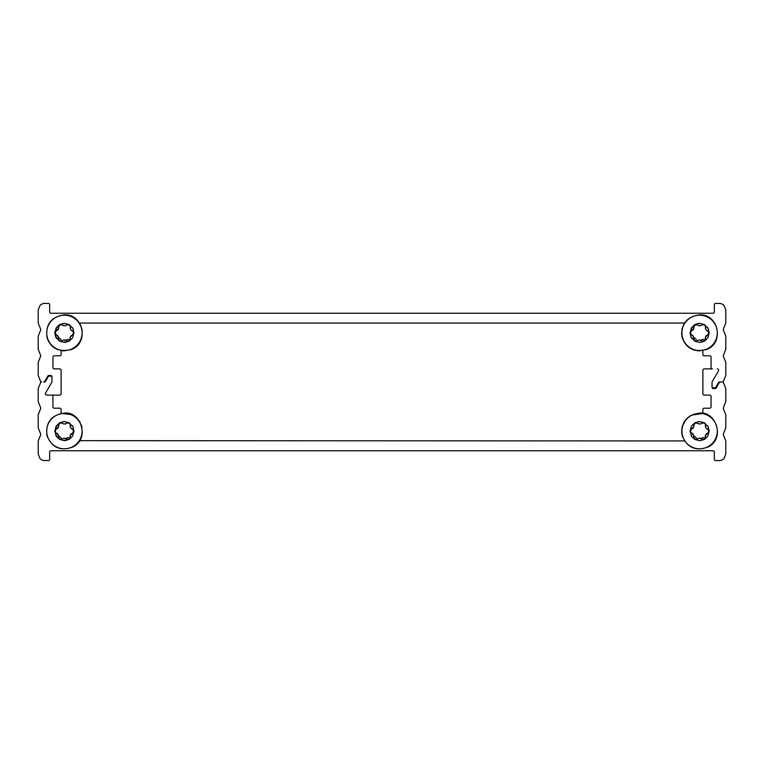 <?xml version="1.0" encoding="UTF-8"?>
<svg xmlns="http://www.w3.org/2000/svg" width="764" height="764" viewBox="0 0 764 764"><rect width="100%" height="100%" fill="white"/><g stroke="black" fill="none" stroke-linecap="round" stroke-linejoin="round"><path stroke-width="1.15" d="M722.295 382A1.308 1.308 0 0 1 723.508 382.821L725.704 388.313A1.308 1.308 0 0 1 725.8 388.8L725.8 401.396A1.308 1.308 0 0 1 725.704 401.883L723.374 407.709A1.308 1.308 0 0 0 723.374 408.683L725.704 414.508A1.308 1.308 0 0 1 725.8 414.995L725.8 427.592A1.308 1.308 0 0 1 725.704 428.079L723.374 433.904A1.308 1.308 0 0 0 723.374 434.878L725.704 440.704A1.308 1.308 0 0 1 725.8 441.191L725.8 453.778A1.308 1.308 0 0 1 725.704 454.265L723.995 458.553A6.551 6.551 0 0 1 719.249 460.587L715.648 460.587A1.308 1.308 0 0 1 714.34 459.269L714.34 452.068A1.308 1.308 0 0 0 713.032 450.76L50.968 450.76A1.308 1.308 0 0 0 49.66 452.068L49.66 459.269A1.308 1.308 0 0 1 48.352 460.587L44.751 460.587A6.551 6.551 0 0 1 40.005 458.553L38.295 454.265A1.308 1.308 0 0 1 38.2 453.778L38.2 441.191A1.308 1.308 0 0 1 38.295 440.704L40.626 434.878A1.308 1.308 0 0 0 40.626 433.904L38.295 428.079A1.308 1.308 0 0 1 38.2 427.592L38.2 414.995A1.308 1.308 0 0 1 38.295 414.508L40.626 408.683A1.308 1.308 0 0 0 40.626 407.709L38.295 401.883A1.308 1.308 0 0 1 38.2 401.396L38.2 388.8A1.308 1.308 0 0 1 38.295 388.313L40.492 382.821A1.308 1.308 0 0 1 41.705 382A1.308 1.308 0 0 1 40.492 381.179L38.295 375.687A1.308 1.308 0 0 1 38.2 375.2L38.2 362.604A1.308 1.308 0 0 1 38.295 362.117L40.626 356.291A1.308 1.308 0 0 0 40.626 355.317L38.295 349.492A1.308 1.308 0 0 1 38.2 349.005L38.2 336.408A1.308 1.308 0 0 1 38.295 335.921L40.626 330.096A1.308 1.308 0 0 0 40.626 329.122L38.295 323.296A1.308 1.308 0 0 1 38.2 322.809L38.2 310.222A1.308 1.308 0 0 1 38.295 309.735L40.005 305.447A6.551 6.551 0 0 1 44.751 303.413L48.352 303.413A1.308 1.308 0 0 1 49.66 304.731L49.66 311.932A1.308 1.308 0 0 0 50.968 313.24L713.032 313.24A1.308 1.308 0 0 0 714.34 311.932L714.34 304.731A1.308 1.308 0 0 1 715.648 303.413L719.249 303.413A6.551 6.551 0 0 1 723.995 305.447L725.704 309.735A1.308 1.308 0 0 1 725.8 310.222L725.8 322.809A1.308 1.308 0 0 1 725.704 323.296L723.374 329.122A1.308 1.308 0 0 0 723.374 330.096L725.704 335.921A1.308 1.308 0 0 1 725.8 336.408L725.8 349.005A1.308 1.308 0 0 1 725.704 349.492L723.374 355.317A1.308 1.308 0 0 0 723.374 356.291L725.704 362.117A1.308 1.308 0 0 1 725.8 362.604L725.8 375.2A1.308 1.308 0 0 1 725.704 375.687L723.508 381.179A1.308 1.308 0 0 1 722.295 382L720.366 382A1.308 1.308 0 0 0 719.23 382.659L716.202 387.892A1.308 1.308 0 0 1 715.075 388.551L713.356 388.551A1.308 1.308 0 0 1 712.048 387.243L712.048 382.353A1.308 1.308 0 0 1 712.22 381.694A1.308 1.308 0 0 0 712.048 382.353L712.048 386.584A1.308 1.308 0 0 0 713.356 387.892L714.693 387.892A1.308 1.308 0 0 0 715.83 387.243L718.475 382.659A1.308 1.308 0 0 1 719.612 382L722.295 382M712.22 381.694L718.475 370.865A1.308 1.308 0 0 0 717.339 368.907A1.308 1.308 0 0 1 718.475 370.865L712.22 381.694M691.105 415.234L702.88 413.41L702.88 409.504A1.308 1.308 0 0 1 704.188 408.196L709.756 408.196A1.308 1.308 0 0 0 711.064 406.887L711.064 396.411A1.308 1.308 0 0 0 709.756 395.093L704.188 395.093A1.308 1.308 0 0 1 702.88 393.785L702.88 370.215A1.308 1.308 0 0 1 704.188 368.907L712.373 368.907A1.308 1.308 0 0 1 711.064 367.589L711.064 357.113A1.308 1.308 0 0 0 709.756 355.804L704.188 355.804A1.308 1.308 0 0 1 702.88 354.496L702.88 350.59M79.657 440.675L684.515 440.933M66.888 439.481L68.98 439.052A9.168 9.168 0 0 1 56.45 435.7A9.168 9.168 0 0 1 59.812 423.17L58.513 425.233M61.12 350.59L61.12 354.496A1.308 1.308 0 0 1 59.812 355.804L54.244 355.804A1.308 1.308 0 0 0 52.936 357.113L52.936 367.589A1.308 1.308 0 0 0 54.244 368.907L59.812 368.907A1.308 1.308 0 0 1 61.12 370.215L61.12 393.785A1.308 1.308 0 0 1 59.812 395.093L46.661 395.093A1.308 1.308 0 0 1 45.525 393.135L51.78 382.306L45.525 393.135A1.308 1.308 0 0 0 46.661 395.093L51.627 395.093A1.308 1.308 0 0 1 52.936 396.411L52.936 406.887A1.308 1.308 0 0 0 54.244 408.196L59.812 408.196A1.308 1.308 0 0 1 61.12 409.504L61.12 413.41L71.549 414.585L73.048 415.32M51.952 381.647A1.308 1.308 0 0 1 51.78 382.306A1.308 1.308 0 0 0 51.952 381.647L51.952 377.416A1.308 1.308 0 0 0 50.644 376.108L49.307 376.108A1.308 1.308 0 0 0 48.17 376.757L45.525 381.341A1.308 1.308 0 0 1 44.388 382L43.634 382A1.308 1.308 0 0 0 44.77 381.341L47.798 376.108A1.308 1.308 0 0 1 48.925 375.449L50.644 375.449A1.308 1.308 0 0 1 51.952 376.757L51.952 381.647M65.207 342.014A9.168 9.168 0 0 1 59.812 324.948L58.513 327.002M684.515 323.067L79.485 323.067M690.589 334.565A9.168 9.168 0 0 1 695.02 324.948L693.722 327.002M692.767 336.045L693.731 337.621M692.938 336.399L696.434 339.722M700.072 340.391L703.615 339.264M692.767 434.267L693.731 435.852M693.569 435.604L696.472 437.963M700.101 438.622L703.615 437.495M57.558 434.267L58.522 435.852M58.35 435.604L61.254 437.963M64.892 438.622L68.407 437.495M57.758 336.456L58.522 337.621M57.73 336.399L61.225 339.722M64.854 340.391L68.407 339.264M72.57 436.129L73.984 431.144L72.991 426.847L69.171 422.788L64.052 421.527L59.859 422.654L56.211 426.102L54.798 431.087L56.555 436.645L59.621 439.434L64.739 440.704L69.19 439.424L72.57 436.129L73.984 431.144M72.991 426.847L72.236 425.586M69.171 422.788L64.052 421.527M68.98 439.052L70.25 436.97C69.963 435.079 70.68 433.847 72.399 433.255L72.532 433.274C73.993 432.137 73.993 430.695 72.532 428.948L72.399 428.967C71.062 429.053 70.345 427.821 70.25 425.252L70.336 425.147C70.04 423.294 68.789 422.578 66.592 422.989L66.535 423.113C65.666 424.306 64.243 424.306 62.247 423.113L59.812 423.17M58.465 425.176L60.194 422.979M60.346 422.912L61.445 422.664M56.259 428.948C54.788 430.237 54.788 431.679 56.259 433.274L55.228 431.116L56.259 428.948L58.618 426.732M59.325 438.727L58.456 437.075C58.475 438.756 59.726 439.472 62.199 439.243L59.898 439.099M70.317 437.056L68.598 439.252M68.368 439.348L67.347 439.558M72.504 428.957L73.564 431.116L72.532 433.274M71.51 428.69L72.427 428.957M66.573 423.017L68.894 423.122M69.467 423.504L70.364 424.612M72.399 433.255L70.173 435.499M70.068 435.9L70.059 436.588M65.475 438.355L63.517 438.307M62.428 438.822L62.247 439.119C63.116 437.925 64.548 437.925 66.535 439.119L66.592 439.243M58.723 435.919L57.73 433.942M57.281 433.541L56.393 433.255C57.73 433.169 58.446 434.41 58.532 436.97L58.456 437.075M58.713 426.331L58.723 425.643M58.685 425.481L58.532 425.252C58.828 427.143 58.112 428.384 56.393 428.967M63.316 423.877L65.274 423.924M70.068 426.312L71.062 428.279M64.396 413.429A17.687 17.687 0 0 1 79.714 439.959A17.687 17.687 0 0 1 49.077 439.959A17.687 17.687 0 0 1 64.396 413.429M56.211 426.102L54.798 431.087M55.801 435.384L56.555 436.645M59.621 439.434L64.739 440.704M72.57 337.898L73.984 332.913L72.991 328.615L69.171 324.566L64.052 323.296L59.602 324.576L56.211 327.871L54.798 332.856L55.801 337.153L59.621 341.212L64.739 342.473L69.19 341.193L72.57 337.898L73.984 332.913M72.991 328.615L72.236 327.355M69.171 324.566L64.052 323.296M66.888 341.26L68.98 340.83L70.25 338.748C69.963 336.857 70.68 335.616 72.399 335.033L72.532 335.052C73.993 333.906 73.993 332.464 72.532 330.726L72.399 330.745C71.062 330.831 70.345 329.59 70.25 327.03L70.336 326.925C70.04 325.072 68.789 324.347 66.592 324.757L66.535 324.881C65.666 326.075 64.243 326.075 62.247 324.881L59.812 324.948M58.465 326.944L60.194 324.748M60.346 324.681L61.445 324.442M56.259 330.726C54.788 332.015 54.788 333.448 56.259 335.052L55.228 332.884L56.259 330.726L58.618 328.501M59.325 340.496L58.456 338.853C58.475 340.524 59.726 341.241 62.199 341.011L59.898 340.878M70.317 338.824L68.598 341.021M68.368 341.116L67.347 341.336M72.504 330.726L73.564 332.884L72.532 335.052M71.51 330.459L72.427 330.736M66.573 324.786L68.894 324.901M69.467 325.273L70.364 326.39M72.399 335.033L70.173 337.268M70.068 337.669L70.059 338.356M65.475 340.123L63.517 340.076M62.428 340.591L62.247 340.887C63.116 339.693 64.548 339.693 66.535 340.887L66.592 341.011M58.723 337.688L57.73 335.721M57.281 335.31L56.393 335.033C57.73 334.947 58.446 336.179 58.532 338.748L58.456 338.853M58.713 328.1L58.723 327.422M58.685 327.259L58.532 327.03C58.828 328.921 58.112 330.153 56.393 330.745M63.316 325.645L65.274 325.693M70.068 328.081L71.062 330.058M64.396 315.198A17.687 17.687 0 0 1 79.714 341.728A17.687 17.687 0 0 1 49.077 341.728A17.687 17.687 0 0 1 64.396 315.198M56.211 327.871L54.798 332.856M55.801 337.153L56.555 338.414M59.621 341.212L64.739 342.473M707.789 436.129L709.202 431.144L708.199 426.847L704.379 422.788L699.261 421.527L694.81 422.807L691.43 426.102L690.016 431.087L691.764 436.645L694.829 439.434L699.948 440.704L704.398 439.424L707.789 436.129L709.202 431.144M708.199 426.847L707.445 425.586M704.379 422.788L699.261 421.527M702.097 439.481L704.188 439.052L705.468 436.97C705.172 435.079 705.888 433.847 707.607 433.255L707.741 433.274C709.212 432.137 709.212 430.695 707.741 428.948L707.607 428.967C706.27 429.053 705.554 427.821 705.468 425.252L705.544 425.147C705.248 423.294 703.997 422.578 701.801 422.989L701.753 423.113C700.884 424.306 699.452 424.306 697.465 423.113L695.02 423.17L693.722 425.233M693.683 425.176L695.402 422.979M695.555 422.912L696.653 422.664M691.468 428.948C690.007 430.237 690.007 431.679 691.468 433.274L690.436 431.116L691.468 428.948L693.827 426.732M694.533 438.727L693.664 437.075C693.683 438.756 694.934 439.472 697.408 439.243L695.106 439.099M705.535 437.056L703.806 439.252M703.577 439.348L702.555 439.558M707.712 428.957L708.772 431.116L707.741 433.274M706.719 428.69L707.645 428.957M701.791 423.017L704.102 423.122M704.675 423.504L705.573 424.612M707.607 433.255L705.382 435.499M705.287 435.9L705.277 436.588M700.683 438.355L698.726 438.307M697.637 438.822L697.465 439.119C698.334 437.925 699.757 437.925 701.753 439.119L701.801 439.243M693.932 435.919L692.938 433.942M692.49 433.541L691.601 433.255C692.938 433.169 693.655 434.41 693.75 436.97L693.664 437.075M693.932 426.331L693.941 425.643M693.893 425.481L693.75 425.252C694.037 427.143 693.32 428.384 691.601 428.967M698.525 423.877L700.483 423.924M705.277 426.312L706.27 428.279M699.604 413.429A17.687 17.687 0 0 1 714.923 439.959A17.687 17.687 0 0 1 684.286 439.959A17.687 17.687 0 0 1 699.604 413.429M691.43 426.102L690.016 431.087M691.009 435.384L691.764 436.645M694.829 439.434L699.948 440.704M707.789 337.898L709.202 332.913L708.199 328.615L704.379 324.566L699.261 323.296L694.81 324.576L691.43 327.871L690.016 332.856L691.009 337.153L694.829 341.212L699.948 342.473L704.398 341.193L707.789 337.898L709.202 332.913M708.199 328.615L707.445 327.355M704.379 324.566L699.261 323.296M702.097 341.26L704.188 340.83L705.468 338.748C705.172 336.857 705.888 335.616 707.607 335.033L707.741 335.052C709.212 333.906 709.212 332.464 707.741 330.726L707.607 330.745C706.27 330.831 705.554 329.59 705.468 327.03L705.544 326.925C705.248 325.072 703.997 324.347 701.801 324.757L701.753 324.881C700.884 326.075 699.452 326.075 697.465 324.881L695.02 324.948M693.683 326.944L695.402 324.748M695.555 324.681L696.653 324.442M691.468 330.726C690.007 332.015 690.007 333.448 691.468 335.052L690.436 332.884L691.468 330.726L693.827 328.501M694.533 340.496L693.664 338.853C693.683 340.524 694.934 341.241 697.408 341.011L695.106 340.878M705.535 338.824L703.806 341.021M703.577 341.116L702.555 341.336M707.712 330.726L708.772 332.884L707.741 335.052M706.719 330.459L707.645 330.736M701.791 324.786L704.102 324.901M704.675 325.273L705.573 326.39M707.607 335.033L705.382 337.268M705.287 337.669L705.277 338.356M700.683 340.123L698.726 340.076M697.637 340.591L697.465 340.887C698.334 339.693 699.757 339.693 701.753 340.887L701.801 341.011M693.932 337.688L692.938 335.721M692.49 335.31L691.601 335.033C692.938 334.947 693.655 336.179 693.75 338.748L693.664 338.853M693.932 328.1L693.941 327.422M693.893 327.259L693.75 327.03C694.037 328.921 693.32 330.153 691.601 330.745M698.525 325.645L700.483 325.693M705.277 328.081L706.27 330.058M699.604 315.198A17.687 17.687 0 0 1 714.923 341.728A17.687 17.687 0 0 1 684.286 341.728A17.687 17.687 0 0 1 699.604 315.198M691.43 327.871L690.016 332.856M691.009 337.153L691.764 338.414M694.829 341.212L699.948 342.473M699.604 350.896L696.921 350.695M695.125 350.332L693.378 349.788M687.046 345.796L684.41 342.558M682.204 337.526L681.669 334.527M681.622 333.887L681.603 332.646M681.803 330.172L682.214 328.205M682.558 436.903L681.631 432.195M681.622 432.118L682.166 426.637L685.967 419.36M77.412 418.662L79.628 421.508M79.666 421.575L80.21 422.511M81.299 424.918L81.891 426.847M82.34 432.644L81.318 437.266M81.29 437.342L80.888 438.345M64.396 350.896L61.712 350.695M80.497 324.824L82.216 330.277M82.13 336.026L80.669 340.601M80.631 340.668L77.517 345.213L70.689 349.759M64.396 413.104C51.312 414.967 45.496 422.454 46.948 435.595C52 447.799 60.709 451.572 73.067 446.892C90.324 438.421 80.506 410.917 64.396 413.104M64.396 314.873C51.312 316.735 45.496 324.232 46.948 337.363C50.73 348.489 58.923 352.5 71.549 349.415C89.283 342.931 83.247 313.784 64.396 314.873M699.604 413.104C686.521 414.967 680.705 422.454 682.166 435.595C687.218 447.799 695.918 451.572 708.285 446.892C725.542 438.421 715.715 410.917 699.604 413.104M699.604 314.873C686.521 316.735 680.705 324.232 682.166 337.363C685.938 348.489 694.142 352.5 706.757 349.415C724.492 342.931 718.456 313.784 699.604 314.873"/></g></svg>
